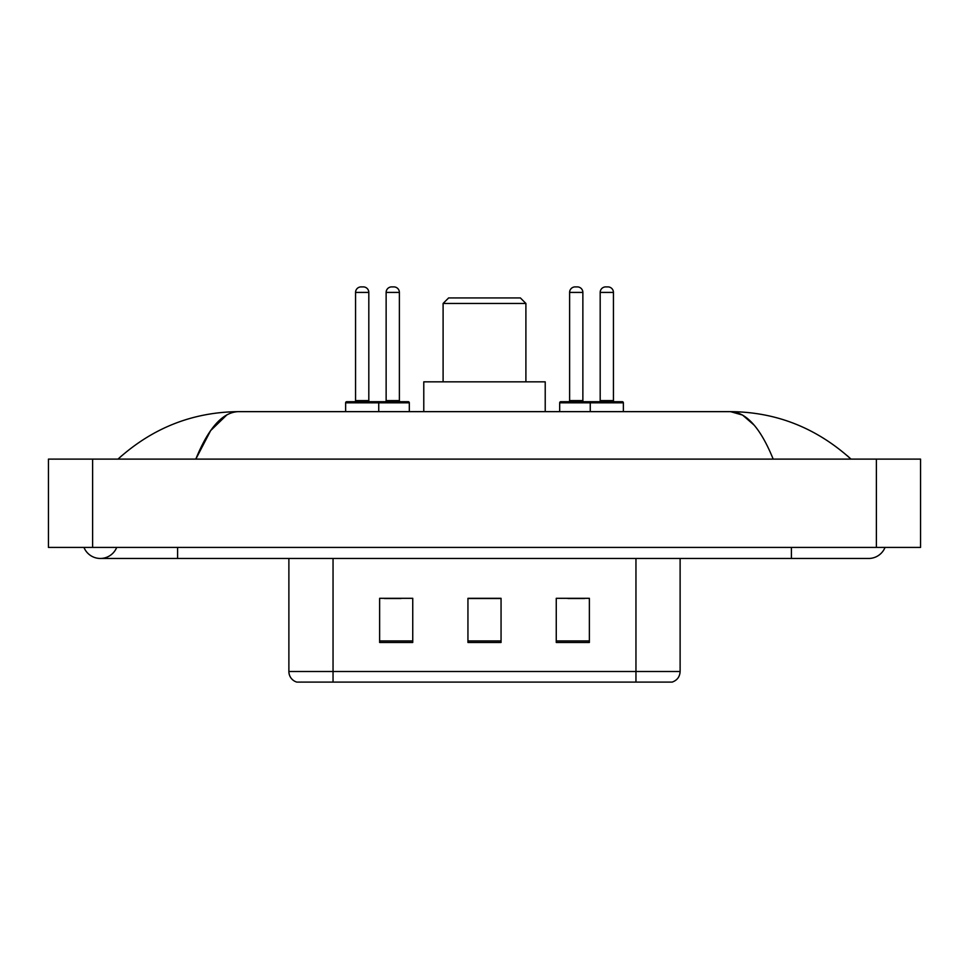 <?xml version="1.0" encoding="UTF-8"?>
<svg xmlns="http://www.w3.org/2000/svg" width="969" height="969" viewBox="0 0 969 969"><rect width="100%" height="100%" fill="white"/><g stroke="black" fill="none" stroke-linecap="round" stroke-linejoin="round"><path stroke-width="1.45" d="M83.964 547.424A17.66 17.66 0 0 0 116.704 547.424A17.66 17.66 0 0 1 83.964 547.424A17.66 17.66 0 0 0 100.34 558.459A17.66 17.66 0 0 1 83.964 547.424M885.036 547.424A17.66 17.66 0 0 1 868.66 558.459A17.66 17.66 0 0 0 885.036 547.424A17.66 17.66 0 0 1 868.66 558.459A17.66 17.66 0 0 0 885.036 547.424M773.189 459.112C760.532 427.935 746.312 412.116 730.529 411.643L238.471 411.643C222.688 412.116 208.468 427.935 195.811 459.112L210.673 430.563L227.012 414.744M92.612 459.112L920.55 459.112L920.55 547.424L48.45 547.424L48.45 459.112L92.612 459.112L92.612 547.424M847.245 455.696L851 459.112C816.261 427.813 776.096 411.995 730.529 411.643L742.557 415.071L754.088 425.076M121.755 455.696L118 459.112C152.581 427.886 192.734 412.067 238.471 411.643M353.128 682.103L297.386 682.103M296.829 682.103A11.034 11.034 0 0 1 288.883 671.505L288.883 558.459M589.37 642.471L589.37 598.309L556.254 598.309L556.254 642.471L589.37 642.471M412.746 642.471L412.746 598.309L379.63 598.309L379.63 642.471L412.746 642.471M501.058 642.471L501.058 598.309L467.942 598.309L467.942 642.471L501.058 642.471M680.117 671.505C679.814 676.798 677.161 680.323 672.171 682.103L333.045 682.103L333.045 671.505L680.117 671.505L680.117 558.459M635.955 558.459L635.955 682.103L615.872 682.103M384.487 598.539L401.045 598.539M567.955 598.539L584.513 598.539M501.058 598.539L467.942 598.539M443.099 303.454L525.901 303.454L520.377 297.931L448.623 297.931L443.099 303.454L443.099 381.834M525.901 303.454L525.901 381.834M545.22 411.643L545.22 381.834L423.78 381.834L423.78 411.643M377.304 401.711L408.215 401.711A1.102 1.102 0 0 1 409.318 402.813L345.63 402.813A1.102 1.102 0 0 1 346.732 401.711L377.644 401.711A1.102 1.102 0 0 1 378.746 402.813L378.746 411.643M368.814 400.597A1.102 1.102 0 0 0 369.916 401.711L354.46 401.711A1.102 1.102 0 0 0 355.562 400.597L368.814 400.597L368.814 292.42A5.523 5.523 0 0 0 363.29 286.897L361.086 286.897L363.29 286.897M368.814 292.42L355.562 292.42A5.523 5.523 0 0 1 361.086 286.897M355.562 292.42L355.562 400.597M345.63 402.813L345.63 411.643M623.37 402.813L590.254 402.813A1.102 1.102 0 0 1 591.356 401.711L622.268 401.711A1.102 1.102 0 0 1 623.37 402.813L623.37 411.643M613.438 400.597A1.102 1.102 0 0 0 614.54 401.711L599.084 401.711A1.102 1.102 0 0 0 600.186 400.597L613.438 400.597L613.438 292.42A5.523 5.523 0 0 0 607.914 286.897L605.71 286.897L607.914 286.897M613.438 292.42L600.186 292.42A5.523 5.523 0 0 1 605.71 286.897M600.186 292.42L600.186 400.597M591.696 401.711L560.785 401.711A1.102 1.102 0 0 0 559.682 402.813L590.254 402.813L590.254 411.643M386.134 292.42A5.523 5.523 0 0 1 391.658 286.897L393.862 286.897A5.523 5.523 0 0 1 399.385 292.42L386.134 292.42L386.134 400.597A1.102 1.102 0 0 1 385.032 401.711M399.385 292.42L399.385 400.597A1.102 1.102 0 0 0 400.488 401.711M409.318 402.813L409.318 411.643M569.615 292.42A5.523 5.523 0 0 1 575.138 286.897L577.342 286.897A5.523 5.523 0 0 1 582.866 292.42L569.615 292.42L569.615 400.597A1.102 1.102 0 0 1 568.512 401.711M582.866 292.42L582.866 400.597A1.102 1.102 0 0 0 583.968 401.711M559.682 402.813L559.682 411.643M791.394 547.424L791.394 558.459L868.66 558.459M177.606 547.424L177.606 558.459L791.394 558.459M876.388 459.112L876.388 547.424M288.883 671.505L333.045 671.505L333.045 558.459M501.058 640.933L467.942 640.933M412.746 640.933L379.63 640.933M589.37 640.933L556.254 640.933M386.134 400.597L399.385 400.597M569.615 400.597L582.866 400.597M177.606 558.459L100.34 558.459"/></g></svg>
